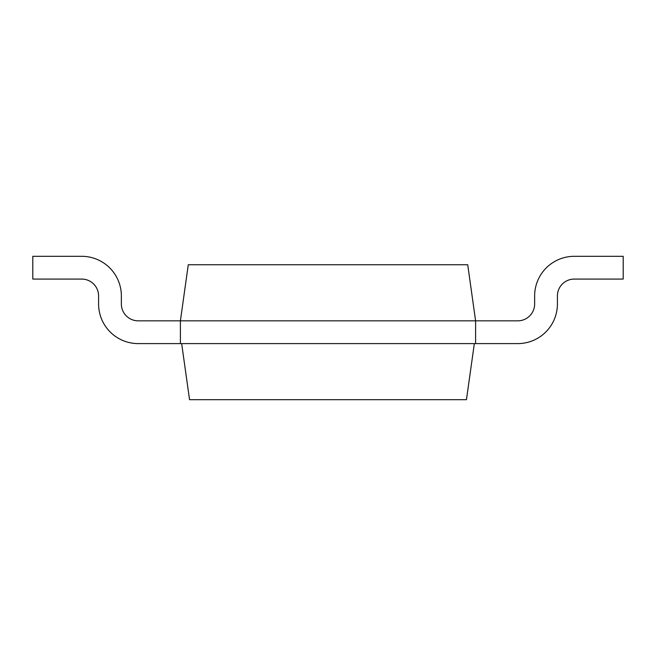 <?xml version="1.0" encoding="UTF-8"?>
<svg xmlns="http://www.w3.org/2000/svg" width="656" height="656" viewBox="0 0 656 656"><rect width="100%" height="100%" fill="white"/><g stroke="black" fill="none" stroke-linecap="round" stroke-linejoin="round"><path stroke-width="0.98" d="M475.6 343.605L517.773 343.605A39.639 39.639 0 0 0 557.411 303.966L557.411 295.946A16.867 16.867 0 0 1 574.279 279.079L623.2 279.079L623.2 256.307L574.279 256.307A39.639 39.639 0 0 0 534.64 295.946L534.64 303.966A16.867 16.867 0 0 1 517.773 320.833L475.6 320.833L467.72 264.745L188.28 264.745L180.4 320.833L180.4 343.605L475.6 343.605L475.6 320.833L138.227 320.833A16.867 16.867 0 0 1 121.36 303.966L121.36 295.946A39.639 39.639 0 0 0 81.721 256.307L32.8 256.307L32.8 279.079L81.721 279.079A16.867 16.867 0 0 1 98.589 295.946L98.589 303.966A39.639 39.639 0 0 0 138.227 343.605L180.4 343.605M138.227 320.833A16.867 16.867 0 0 1 121.36 303.966L121.36 295.946L121.36 303.966A16.867 16.867 0 0 0 138.227 320.833M81.721 279.079A16.867 16.867 0 0 1 98.589 295.946L98.589 303.966L98.589 295.946A16.867 16.867 0 0 0 81.721 279.079M181.663 343.605L189.551 399.693L466.449 399.693L474.337 343.605"/></g></svg>
